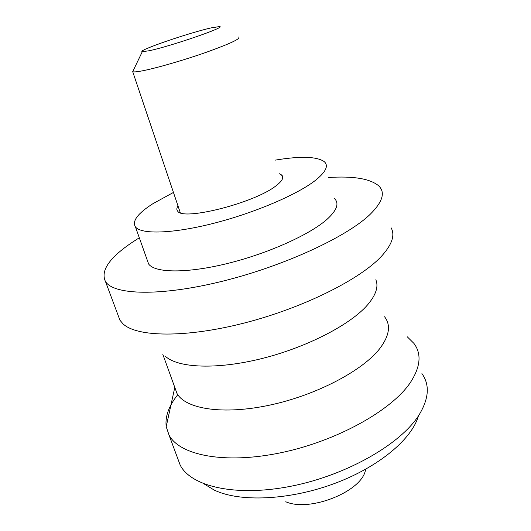 <?xml version="1.0" encoding="UTF-8"?>
<svg xmlns="http://www.w3.org/2000/svg" width="531" height="531" viewBox="0 0 531 531"><rect width="100%" height="100%" fill="white"/><g stroke="black" fill="none" stroke-linecap="round" stroke-linejoin="round"><path stroke-width="0.8" d="M384.563 316.761C391.022 325.085 389.455 335.658 379.851 348.482C362.806 370.631 316.217 395.243 269.629 405.146C223 415.142 185.591 409.036 176.996 393.471L162.818 354.336M407.211 336.754L413.895 343.365C421.8 353.838 420.572 366.967 410.224 382.745C391.493 410.543 336.408 441.327 280.381 452.843C224.301 464.472 179.425 455.186 169.024 435.035L166.203 426.692C164.975 416.543 168.838 405.883 177.779 394.706M421.919 373.612C429.957 384.836 428.975 398.655 418.972 415.069C400.865 443.969 346.783 475.199 291.366 486.157C235.91 497.235 191.054 486.575 180.201 465.136L177.487 457.841M279.18 173.664L281.656 175.004C284.185 177.367 282.339 180.938 276.127 185.711C255.026 202.869 182.452 221.228 177.626 211.079C176.471 209.732 176.597 208.019 178.011 205.955M275.158 160.136C300.168 155.995 316.469 156.446 324.056 161.49C328.835 165.44 326.167 171.566 316.064 179.863C298.449 194.047 255.365 212.652 214.132 223.193C172.854 233.786 141.16 234.596 135.451 226.923C131.887 221.195 137.668 213.482 152.782 203.778L173.451 192.434M334.437 198.534C339.389 203.293 336.993 210.157 327.249 219.13C310.257 234.456 268.049 253.539 227.301 263.535C186.5 273.584 154.773 272.98 148.614 263.967L147.206 259.998M328.55 177.507C352.83 175.92 369.37 178.549 378.178 185.405C385.619 191.857 383.057 201.388 370.492 214C347.732 236.408 284.51 265.918 222.423 281.238C160.276 296.656 113.541 295.03 105.47 281.503C100.346 270.85 109.306 257.767 132.352 242.262L139.301 237.769M391.101 227.772C395.19 235.094 392.077 244.479 381.762 255.949C360.748 279.047 303.5 307.861 244.519 322.967C185.498 338.154 136.779 337.039 123.019 323.864L119.933 320.206L118.001 315.036M375.835 279.731C378.689 286.614 375.961 294.957 367.658 304.761C350.719 324.487 307.11 347.247 262.029 358.518C216.913 369.835 178.131 368.016 165.486 356.381M166.203 426.692L174.792 387.391M149.072 50.764C170.378 46.396 227.759 26.583 219.436 26.583L211.219 27.871C189.189 32.73 136.348 50.89 142.308 51.68L149.072 50.764M238.558 37.057C241.253 38.471 230.56 43.529 206.486 52.224C183.673 60.262 155.377 68.419 141.784 70.948C136.819 71.871 133.799 72.13 132.723 71.718L133.553 69.88M204.09 483.933L214.418 490.193L217.305 491.44C243.822 502.359 292.249 499.591 335.957 482.971C379.692 466.371 412.063 438.706 418.395 415.959M285.744 501.742C309.865 512.548 362.401 491.228 365.507 469.789M105.47 281.503L119.933 320.206M135.451 226.923L148.614 263.967M281.656 175.004L282.631 178.31M169.024 435.035L180.201 465.136M180.281 212.692L132.723 71.718M142.308 51.68L132.677 71.698"/></g></svg>
